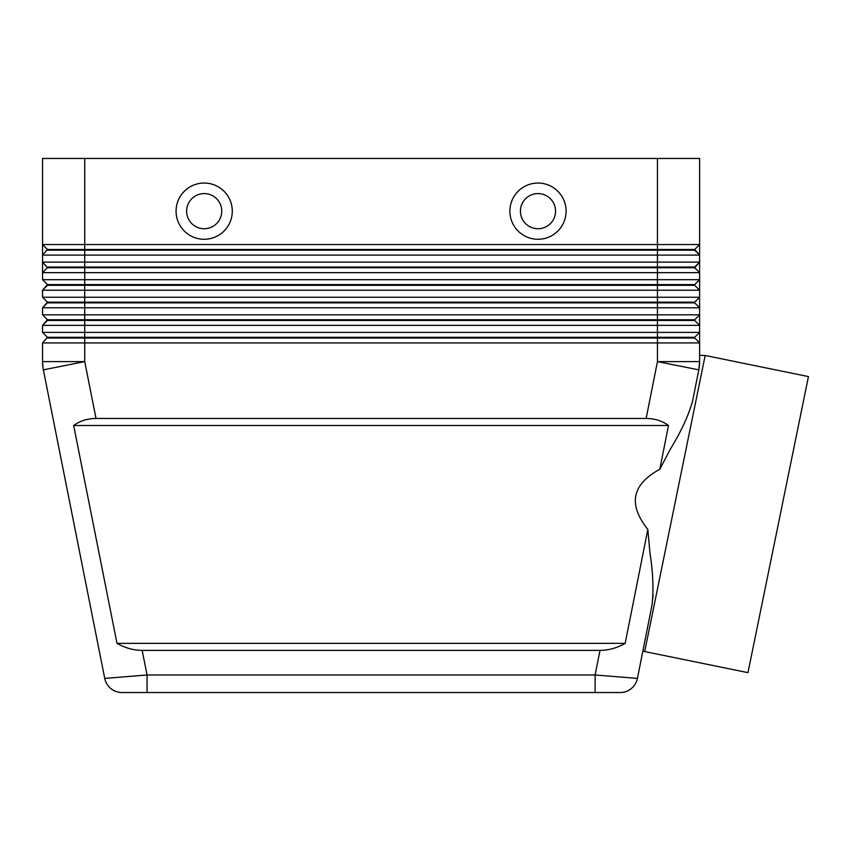 <?xml version="1.0" encoding="UTF-8"?>
<svg xmlns="http://www.w3.org/2000/svg" width="851" height="851" viewBox="0 0 851 851"><rect width="100%" height="100%" fill="white"/><g stroke="black" fill="none" stroke-linecap="round" stroke-linejoin="round"><path stroke-width="1.28" d="M653.089 595.104L651.994 605.157L637.42 678.407L651.994 605.157C653.77 590.051 653.068 572.468 649.898 552.416L647.834 529.45L625.177 643.356C617.028 647.973 608.646 650.324 600.008 650.377L595.115 674.971L595.115 692.544L620.198 692.544A17.658 17.658 0 0 0 637.42 678.407L595.115 674.971L147.053 674.971L104.737 678.407A17.658 17.658 0 0 0 121.97 692.544L147.053 692.544L147.053 674.971L142.16 650.377C133.522 650.324 125.14 647.973 116.991 643.356L73.654 425.5C79.962 420.873 87.408 418.532 96.025 418.469L646.143 418.469C654.749 418.532 662.206 420.873 668.503 425.5L659.802 469.241L670.492 448.871C681.098 431.617 688.459 415.692 692.586 401.087L698.809 369.845L699.618 361.611L699.618 342.932L694.693 338.007L699.618 342.932L699.618 332.39L42.55 332.39L42.55 325.359L699.618 325.359L699.618 314.817L42.55 314.817L42.55 307.785L699.618 307.785L699.618 297.254L42.55 297.254L47.465 302.169L42.55 297.254L42.55 290.223L699.618 290.223L694.693 285.298L699.618 290.223L699.618 279.681L42.55 279.681L42.55 272.65L699.618 272.65L699.618 262.108L42.55 262.108L47.465 267.735L694.693 267.735L699.618 272.65L699.618 279.681L694.693 284.596L47.465 284.596L42.55 279.681L47.465 284.596L42.55 279.681L42.55 272.65L47.465 267.735M699.618 290.223L699.618 297.254L694.693 302.169L47.465 302.169L42.55 307.785L47.465 302.871L694.693 302.871L699.618 307.785L699.618 314.817L694.693 319.742L47.465 319.742L42.55 325.359L47.465 320.444L694.693 320.444L699.618 325.359L699.618 332.39L694.693 337.304L47.465 337.304L42.55 342.932L42.55 361.611A42.167 42.167 0 0 0 43.358 369.845L104.737 678.407A17.658 17.658 0 0 0 121.97 692.544A17.658 17.658 0 0 1 110.821 688.555A17.658 17.658 0 0 0 121.97 692.544L620.198 692.544A17.658 17.658 0 0 0 631.336 688.555A17.658 17.658 0 0 1 620.198 692.544A17.658 17.658 0 0 0 637.42 678.407A17.658 17.658 0 0 1 631.336 688.555A17.658 17.658 0 0 0 637.42 678.407M96.025 418.469L84.717 361.611L43.358 369.845A42.167 42.167 0 0 1 42.55 361.611L43.007 367.792M47.465 250.162L694.693 250.162L699.618 255.087L699.618 244.545L42.55 244.545L47.465 249.46L42.55 255.087L699.618 255.087L694.693 249.46L47.465 249.46M699.618 244.545L694.693 249.46L699.618 244.545L699.618 158.456L657.451 158.456L657.451 267.033L47.465 267.033M47.465 284.596L42.55 290.223L47.465 285.298L84.717 285.298L84.717 158.456L42.55 158.456L42.55 272.65M42.55 342.932L699.618 342.932M47.465 338.007L84.717 338.007L84.717 285.298L657.451 285.298L657.451 267.033L694.693 267.033L699.618 262.108L699.618 255.087M42.55 361.611A42.167 42.167 0 0 0 43.358 369.845A42.167 42.167 0 0 1 42.55 361.611L84.717 361.611L84.717 338.007L657.451 338.007L657.451 285.298L694.693 285.298L694.693 284.596M47.465 319.742L42.55 314.817M646.143 418.469L657.451 361.611L699.618 361.611A42.167 42.167 0 0 1 698.809 369.845A42.167 42.167 0 0 0 699.618 361.611A42.167 42.167 0 0 1 698.809 369.845L657.451 361.611L657.451 338.007L694.693 338.007L694.693 337.304M47.465 337.304L42.55 332.39M647.834 529.45C637.793 516.727 633.804 505.43 635.878 495.537C637.835 485.719 645.813 476.954 659.802 469.241M642.909 650.845L644.686 651.558L705.171 355.484L699.618 355.335M47.465 302.169L42.55 297.254M43.071 368.206L42.752 365.739M644.686 651.558L747.965 672.652L808.45 376.589L705.171 355.484M555.554 211.165A17.573 17.573 0 0 1 537.981 228.728A17.573 17.573 0 0 1 520.418 211.165A17.573 17.573 0 0 1 537.981 193.592A17.573 17.573 0 0 1 555.554 211.165M566.096 211.165A28.115 28.115 0 0 1 537.981 239.269A28.115 28.115 0 0 1 509.877 211.165A28.115 28.115 0 0 1 537.981 183.05A28.115 28.115 0 0 1 566.096 211.165M221.749 211.165A17.573 17.573 0 0 0 204.229 193.592A17.573 17.573 0 0 0 186.614 211.165A17.573 17.573 0 0 0 204.176 228.728A17.573 17.573 0 0 0 221.749 211.165M232.291 211.165A28.115 28.115 0 0 1 204.176 239.269A28.115 28.115 0 0 1 176.072 211.165A28.115 28.115 0 0 1 204.176 183.05A28.115 28.115 0 0 1 232.291 211.165M73.654 425.5L668.503 425.5M116.991 643.356L625.177 643.356M110.821 688.555A17.658 17.658 0 0 1 104.737 678.407A17.658 17.658 0 0 0 110.821 688.555M694.693 267.735L699.618 262.108M694.693 319.742L694.693 320.444M694.693 302.169L694.693 302.871M84.717 158.456L657.451 158.456M600.008 650.377L142.16 650.377M47.465 320.444L42.55 325.359M47.465 285.298L42.55 290.223M42.55 278.288L42.55 279.681M698.809 369.845A42.167 42.167 0 0 0 699.618 361.611"/></g></svg>

